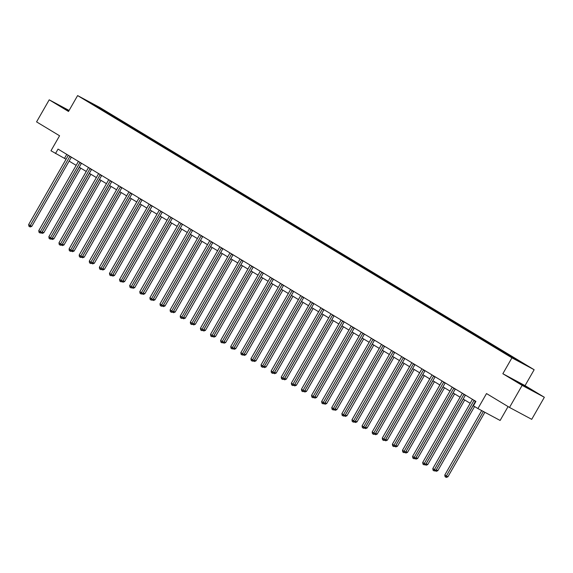 <?xml version="1.0" encoding="UTF-8"?>
<svg xmlns="http://www.w3.org/2000/svg" width="573" height="573" viewBox="0 0 573 573"><rect width="100%" height="100%" fill="white"/><g stroke="black" fill="none" stroke-linecap="round" stroke-linejoin="round"><path stroke-width="0.86" d="M534.151 369.728L99.817 107.473L77.613 95.584L511.94 357.839L534.151 369.728L525.047 385.615L502.843 373.725L522.139 385.378L544.35 397.268L525.047 385.615M544.35 397.268L531.715 419.336L509.504 407.446L486.513 393.565L477.918 408.563L500.129 420.46L508.072 406.579M69.089 110.46L49.214 99.817L36.572 121.884L59.571 135.765L50.976 150.771L66.053 159.258M522.139 385.378L509.504 407.446M97.317 107.187L503.144 352.23L525.47 364.937L516.645 359.457L512.763 357.115L512.434 357.688M97.303 107.029L86.294 100.382L108.612 113.082L108.225 113.769M512.763 357.115L108.612 113.082M477.918 408.563L473.384 405.827L475.912 401.415L58.038 149.095L55.509 153.514M110.31 114.256L109.651 114.593M116.527 118.009L115.968 118.296M120.416 120.359L119.75 120.695M126.633 124.112L126.067 124.398M130.515 126.461L129.856 126.798M136.739 130.214L136.173 130.501M140.621 132.564L139.962 132.9M146.838 136.317L146.28 136.603M150.728 138.659L150.062 138.995M156.945 142.412L156.379 142.698M160.827 144.761L160.168 145.098M167.044 148.514L166.485 148.801M170.933 150.864L170.267 151.2M177.15 154.617L176.591 154.903M181.039 156.966L180.373 157.303M187.256 160.719L186.691 161.006M191.138 163.061L190.48 163.398M197.356 166.822L196.797 167.101M201.245 169.164L200.579 169.501M207.462 172.917L206.903 173.204M211.351 175.266L210.685 175.603M217.568 179.02L217.002 179.306M221.45 181.369L220.791 181.705M227.667 185.122L227.109 185.408M231.556 187.464L230.89 187.801M237.774 191.224L237.208 191.504M241.656 193.567L240.997 193.903M247.88 197.32L247.314 197.606M251.762 199.669L251.103 200.006M257.979 203.422L257.42 203.709M261.868 205.771L261.202 206.108M268.085 209.525L267.519 209.811M271.967 211.867L271.308 212.203M278.184 215.627L277.626 215.906M282.074 217.969L281.407 218.306M288.291 221.722L287.732 222.009M292.18 224.072L291.514 224.408M298.397 227.825L297.831 228.111M302.279 230.174L301.62 230.511M308.496 233.927L307.937 234.214M312.385 236.269L311.719 236.606M318.602 240.03L318.044 240.309M322.492 242.372L321.825 242.708M328.709 246.125L328.143 246.411M332.591 248.474L331.932 248.811M338.808 252.227L338.249 252.514M342.697 254.577L342.031 254.913M348.914 258.33L348.348 258.616M352.796 260.672L352.137 261.009M359.02 264.432L358.454 264.712M362.902 266.774L362.243 267.111M369.119 270.528L368.561 270.814M373.009 272.877L372.343 273.214M379.226 276.63L378.66 276.917M383.108 278.979L382.449 279.316M389.325 282.733L388.766 283.019M393.214 285.075L392.548 285.411M399.431 288.835L398.872 289.114M403.32 291.177L402.654 291.514M409.537 294.93L408.972 295.217M413.42 297.28L412.761 297.616M419.637 301.033L419.078 301.319M423.526 303.382L422.86 303.719M429.743 307.135L429.184 307.422M433.632 309.477L432.966 309.814M439.849 313.238L439.283 313.517M443.731 315.58L443.072 315.916M449.948 319.333L449.39 319.619M453.837 321.682L453.171 322.019M460.055 325.435L459.489 325.722M463.937 327.785L463.278 328.121M470.161 331.538L469.595 331.824M474.043 333.88L473.384 334.217M480.26 337.64L479.701 337.92M484.149 339.982L483.483 340.319M490.366 343.736L489.8 344.022M494.248 346.085L493.589 346.421M500.465 349.838L499.907 350.124M504.355 352.187L503.688 352.524M510.572 355.94L510.013 356.227M514.461 358.283L513.895 358.569M502.843 373.725L511.94 357.839M49.214 99.817L68.509 111.47L77.613 95.584M69.125 161.12L76.152 165.361M79.232 167.216L86.258 171.463M89.331 173.318L96.364 177.566M99.437 179.421L106.463 183.661M109.543 185.523L116.57 189.763M119.642 191.618L126.669 195.866M129.749 197.721L136.775 201.968M139.855 203.823L146.881 208.063M149.954 209.926L156.981 214.166M160.06 216.021L167.087 220.268M170.16 222.123L177.193 226.371M180.266 228.226L187.292 232.466M190.372 234.328L197.399 238.569M200.471 240.424L207.505 244.671M210.578 246.526L217.604 250.773M220.684 252.629L227.71 256.869M230.783 258.731L237.809 262.971M240.889 264.826L247.916 269.074M250.995 270.929L258.022 275.176M261.095 277.031L268.121 281.271M271.201 283.134L278.227 287.374M281.3 289.236L288.334 293.476M291.406 295.331L298.433 299.579M301.513 301.434L308.539 305.674M311.612 307.536L318.645 311.776M321.718 313.639L328.744 317.879M331.824 319.734L338.851 323.981M341.923 325.836L348.95 330.077M352.03 331.939L359.056 336.179M362.136 338.041L369.162 342.282M372.235 344.137L379.262 348.384M382.341 350.239L389.368 354.479M392.448 356.342L399.474 360.582M402.547 362.444L409.573 366.684M412.653 368.539L419.68 372.787M422.752 374.642L429.786 378.889M432.859 380.744L439.885 384.984M442.965 386.847L449.991 391.087M453.064 392.942L460.09 397.189M463.17 399.044L470.197 403.292M473.277 405.147L473.649 405.369M95.412 105.267L95.182 105.747M106.428 111.914L105.862 112.201M66.776 154.373L64.513 158.334M502.657 351.013L502.263 351.7M492.558 344.91L492.164 345.598M482.452 338.808L482.058 339.495M472.345 332.712L471.959 333.393M462.246 326.61L461.852 327.298M452.14 320.508L451.746 321.195M442.034 314.405L441.647 315.093M431.935 308.31L431.541 308.99M421.828 302.207L421.434 302.895M411.729 296.105L411.335 296.793M401.623 290.002L401.229 290.69M391.517 283.907L391.123 284.588M381.417 277.805L381.024 278.492M371.311 271.702L370.917 272.39M361.205 265.6L360.811 266.287M351.106 259.505L350.712 260.185M340.999 253.402L340.606 254.09M330.893 247.3L330.506 247.987M320.794 241.197L320.4 241.885M310.688 235.102L310.294 235.782M300.589 228.999L300.195 229.687M290.482 222.897L290.088 223.585M280.376 216.795L279.982 217.482M270.277 210.699L269.883 211.38M260.171 204.597L259.777 205.284M250.064 198.494L249.67 199.182M239.965 192.392L239.571 193.08M229.859 186.297L229.465 186.977M219.753 180.194L219.366 180.882M209.654 174.092L209.26 174.779M199.547 167.989L199.153 168.677M189.448 161.894L189.054 162.574M179.342 155.792L178.948 156.479M169.236 149.689L168.842 150.377M159.136 143.587L158.742 144.274M149.03 137.491L148.636 138.172M138.924 131.389L138.53 132.077M128.825 125.286L128.431 125.974M118.718 119.184L118.325 119.872M529.896 388.845L513.616 379.698L529.781 389.038M68.946 110.711L60.759 106.263L68.696 111.162M474.107 400.326A1.017 0.759 -61.8 0 0 473.943 400.548L434.42 469.574L432.794 468.592L472.324 399.567A1.017 0.759 -61.8 0 0 472.439 399.317M475.547 401.2A1.017 0.759 -61.8 0 0 475.447 401.351L435.917 470.376L434.42 469.574L433.725 470.662L433.073 470.275L432.794 468.592M435.917 470.376L434.327 470.985L433.725 470.662M481.7 410.59L444.798 475.017L446.424 475.998L447.921 476.8L484.865 412.288M447.921 476.8L446.331 477.416L445.73 477.094L483.368 411.486M445.73 477.094L445.078 476.7L444.798 475.017M528.829 388.702L517.39 382.191M515.27 380.83L530.927 389.819M62.421 107.395L68.846 110.897M68.796 110.976L64.541 108.748M464.001 394.224A1.017 0.759 -61.8 0 0 463.844 394.446L424.314 463.471L422.695 462.49L462.225 393.472A1.017 0.759 -61.8 0 0 462.332 393.214M465.448 395.098A1.017 0.759 -61.8 0 0 465.34 395.248L425.811 464.273L424.314 463.471L423.619 464.567L422.974 464.173L422.695 462.49M425.811 464.273L424.221 464.889L423.619 464.567M453.902 388.122A1.017 0.759 -61.8 0 0 453.737 388.344L414.207 457.369L412.589 456.395L452.118 387.369A1.017 0.759 -61.8 0 0 452.233 387.119M455.342 388.995A1.017 0.759 -61.8 0 0 455.241 389.153L415.712 458.171L414.207 457.369L413.52 458.464L412.868 458.071L412.589 456.395M415.712 458.171L414.114 458.787L413.52 458.464M436.225 469.839L437.815 470.698L474.566 406.536M437.815 470.698L436.225 471.314L435.623 470.992L473.37 405.204M435.623 470.992L435.115 470.684M426.119 463.736L427.716 464.603L464.724 399.983M427.716 464.603L426.119 465.212L425.524 464.889L463.263 399.102M425.524 464.889L425.008 464.581M443.796 382.026A1.017 0.759 -61.8 0 0 443.638 382.248L404.108 451.266L402.49 450.292L442.012 381.267A1.017 0.759 -61.8 0 0 442.127 381.016M445.235 382.893A1.017 0.759 -61.8 0 0 445.135 383.05L405.605 452.068L404.108 451.266L403.413 452.362L402.762 451.975L402.49 450.292M405.605 452.068L404.015 452.684L403.413 452.362M433.689 375.924A1.017 0.759 -61.8 0 0 433.532 376.146L394.002 445.171L392.383 444.19L431.913 375.165A1.017 0.759 -61.8 0 0 432.028 374.914M435.136 376.79A1.017 0.759 -61.8 0 0 435.029 376.948L395.499 445.973L394.002 445.171L393.307 446.26L392.663 445.873L392.383 444.19M395.499 445.973L393.909 446.582L393.307 446.26M423.59 369.821A1.017 0.759 -61.8 0 0 423.426 370.043L383.896 439.068L382.277 438.087L421.807 369.069A1.017 0.759 -61.8 0 0 421.921 368.811M425.03 370.695A1.017 0.759 -61.8 0 0 424.93 370.846L385.4 439.871L383.896 439.068L383.208 440.164L382.556 439.77L382.277 438.087M385.4 439.871L383.803 440.487L383.208 440.164M416.012 457.641L417.61 458.5L454.618 393.88M417.61 458.5L416.019 459.109L415.418 458.794L453.157 392.999M415.418 458.794L414.909 458.479M405.913 451.538L407.503 452.398L444.512 387.778M407.503 452.398L405.913 453.014L405.312 452.691L443.058 386.904M405.312 452.691L404.803 452.384M395.807 445.436L397.404 446.295L434.413 381.682M397.404 446.295L395.807 446.911L395.212 446.589L432.952 380.801M395.212 446.589L394.697 446.281M413.484 363.719A1.017 0.759 -61.8 0 0 413.326 363.941L373.797 432.966L372.178 431.992L411.708 362.967A1.017 0.759 -61.8 0 0 411.815 362.716M414.931 364.593A1.017 0.759 -61.8 0 0 414.823 364.75L375.294 433.768L373.797 432.966L373.102 434.062L372.457 433.668L372.178 431.992M375.294 433.768L373.703 434.384L373.102 434.062M385.708 439.333L387.298 440.2L424.307 375.58M387.298 440.2L385.708 440.809L385.106 440.487L422.853 374.699M385.106 440.487L384.598 440.179M403.378 357.624A1.017 0.759 -61.8 0 0 403.22 357.846L363.69 426.864L362.072 425.889L401.601 356.864A1.017 0.759 -61.8 0 0 401.716 356.614M404.825 358.49A1.017 0.759 -61.8 0 0 404.724 358.648L365.194 427.666L363.69 426.864L362.996 427.959L362.351 427.573L362.072 425.889M365.194 427.666L363.597 428.282L362.996 427.959M375.601 433.238L377.199 434.098L414.2 369.478M377.199 434.098L375.601 434.706L375 434.391L412.746 368.597M375 434.391L374.491 434.076M393.279 351.521A1.017 0.759 -61.8 0 0 393.114 351.743L353.584 420.768L351.965 419.787L391.495 350.762A1.017 0.759 -61.8 0 0 391.61 350.511M394.718 352.388A1.017 0.759 -61.8 0 0 394.618 352.545L355.088 421.57L353.584 420.768L352.896 421.857L352.245 421.47L351.965 419.787M355.088 421.57L353.498 422.179L352.896 421.857M365.495 427.136L367.092 427.995L404.101 363.375M367.092 427.995L365.495 428.611L364.901 428.289L402.64 362.501M364.901 428.289L364.385 427.981M383.172 345.419A1.017 0.759 -61.8 0 0 383.015 345.641L343.485 414.666L341.866 413.685L381.396 344.667A1.017 0.759 -61.8 0 0 381.503 344.409M384.619 346.293A1.017 0.759 -61.8 0 0 384.512 346.443L344.982 415.468L343.485 414.666L342.79 415.762L342.145 415.368L341.866 413.685M344.982 415.468L343.392 416.084L342.79 415.762M355.396 421.033L356.986 421.893L393.995 357.28M356.986 421.893L355.396 422.509L354.794 422.186L392.541 356.399M354.794 422.186L354.286 421.878M373.066 339.316A1.017 0.759 -61.8 0 0 372.908 339.538L333.379 408.563L331.76 407.589L371.29 338.564A1.017 0.759 -61.8 0 0 371.404 338.314M374.513 340.19A1.017 0.759 -61.8 0 0 374.413 340.348L334.883 409.366L333.379 408.563L332.684 409.659L332.039 409.265L331.76 407.589M334.883 409.366L333.285 409.982L332.684 409.659M345.29 414.931L346.887 415.797L383.889 351.177M346.887 415.797L345.29 416.406L344.688 416.084L382.435 350.296M344.688 416.084L344.18 415.776M362.967 333.214A1.017 0.759 -61.8 0 0 362.802 333.443L323.279 402.461L321.654 401.487L361.183 332.462A1.017 0.759 -61.8 0 0 361.298 332.211M364.407 334.088A1.017 0.759 -61.8 0 0 364.306 334.245L324.776 403.263L323.279 402.461L322.585 403.557L321.933 403.17L321.654 401.487M324.776 403.263L323.186 403.879L322.585 403.557M335.184 408.836L336.781 409.695L373.789 345.075M336.781 409.695L335.191 410.304L334.589 409.982L372.328 344.194M334.589 409.982L334.073 409.674M352.861 327.119A1.017 0.759 -61.8 0 0 352.703 327.341L313.173 396.366L311.554 395.384L351.084 326.359A1.017 0.759 -61.8 0 0 351.192 326.109M354.307 327.985A1.017 0.759 -61.8 0 0 354.2 328.143L314.67 397.168L313.173 396.366L312.478 397.454L311.834 397.068L311.554 395.384M314.67 397.168L313.08 397.777L312.478 397.454M325.084 402.733L326.674 403.593L363.683 338.972M326.674 403.593L325.084 404.209L324.483 403.886L362.229 338.091M324.483 403.886L323.974 403.578M342.761 321.016A1.017 0.759 -61.8 0 0 342.597 321.238L303.067 390.263L301.448 389.282L340.978 320.264A1.017 0.759 -61.8 0 0 341.093 320.006M344.201 321.89A1.017 0.759 -61.8 0 0 344.101 322.04L304.571 391.065L303.067 390.263L302.379 391.359L301.727 390.965L301.448 389.282M304.571 391.065L302.974 391.681L302.379 391.359M314.978 396.631L316.575 397.49L353.584 332.877M316.575 397.49L314.978 398.106L314.384 397.784L352.123 331.996M314.384 397.784L313.868 397.476M332.655 314.914A1.017 0.759 -61.8 0 0 332.498 315.136L292.968 384.161L291.349 383.187L330.872 314.162A1.017 0.759 -61.8 0 0 330.986 313.911M334.095 315.787A1.017 0.759 -61.8 0 0 333.995 315.945L294.465 384.963L292.968 384.161L292.273 385.257L291.621 384.863L291.349 383.187M294.465 384.963L292.875 385.579L292.273 385.257M304.872 390.528L306.469 391.388L343.478 326.775M306.469 391.388L304.879 392.004L304.277 391.681L342.017 325.894M304.277 391.681L303.762 391.373M322.549 308.811A1.017 0.759 -61.8 0 0 322.391 309.04L282.861 378.058L281.243 377.084L320.773 308.059A1.017 0.759 -61.8 0 0 320.887 307.808M323.996 309.685A1.017 0.759 -61.8 0 0 323.888 309.843L284.358 378.86L282.861 378.058L282.167 379.154L281.522 378.767L281.243 377.084M284.358 378.86L282.768 379.476L282.167 379.154M294.773 384.433L296.363 385.292L333.371 320.672M296.363 385.292L294.773 385.901L294.171 385.579L331.917 319.791M294.171 385.579L293.663 385.271M312.45 302.716A1.017 0.759 -61.8 0 0 312.285 302.938L272.755 371.956L271.136 370.982L310.666 301.957A1.017 0.759 -61.8 0 0 310.781 301.706M313.889 303.583A1.017 0.759 -61.8 0 0 313.789 303.74L274.259 372.765L272.755 371.956L272.068 373.052L271.416 372.665L271.136 370.982M274.259 372.765L272.662 373.374L272.068 373.052M284.666 378.33L286.264 379.19L323.272 314.57M286.264 379.19L284.666 379.806L284.072 379.484L321.811 313.689M284.072 379.484L283.556 379.176M302.343 296.613A1.017 0.759 -61.8 0 0 302.186 296.835L262.656 365.861L261.037 364.879L300.567 295.861A1.017 0.759 -61.8 0 0 300.675 295.604M303.79 297.487A1.017 0.759 -61.8 0 0 303.683 297.638L264.153 366.663L262.656 365.861L261.961 366.956L261.317 366.562L261.037 364.879M264.153 366.663L262.563 367.279L261.961 366.956M274.567 372.228L276.157 373.087L313.166 308.475M276.157 373.087L274.567 373.703L273.966 373.381L311.712 307.594M273.966 373.381L273.457 373.073M292.237 290.511A1.017 0.759 -61.8 0 0 292.08 290.733L252.55 359.758L250.931 358.777L290.461 289.759A1.017 0.759 -61.8 0 0 290.575 289.508M293.684 291.385A1.017 0.759 -61.8 0 0 293.584 291.542L254.054 360.56L252.55 359.758L251.855 360.854L251.21 360.46L250.931 358.777M254.054 360.56L252.457 361.176L251.855 360.854M264.461 366.126L266.058 366.985L303.06 302.372M266.058 366.985L264.461 367.601L263.859 367.279L301.606 301.491M263.859 367.279L263.351 366.971M282.138 284.409A1.017 0.759 -61.8 0 0 281.973 284.638L242.443 353.656L240.825 352.682L280.355 283.656A1.017 0.759 -61.8 0 0 280.469 283.406M283.578 285.282A1.017 0.759 -61.8 0 0 283.477 285.44L243.948 354.458L242.443 353.656L241.756 354.751L241.104 354.365L240.825 352.682M243.948 354.458L242.358 355.074L241.756 354.751M254.355 360.03L255.952 360.89L292.961 296.27M255.952 360.89L254.355 361.499L253.76 361.176L291.499 295.389M253.76 361.176L253.245 360.868M272.032 278.313A1.017 0.759 -61.8 0 0 271.874 278.535L232.344 347.553L230.726 346.579L270.255 277.554A1.017 0.759 -61.8 0 0 270.363 277.303M273.479 279.18A1.017 0.759 -61.8 0 0 273.371 279.338L233.841 348.363L232.344 347.553L231.65 348.649L231.005 348.262L230.726 346.579M233.841 348.363L232.251 348.971L231.65 348.649M244.256 353.928L245.846 354.787L282.854 290.167M245.846 354.787L244.256 355.403L243.654 355.081L281.4 289.286M243.654 355.081L243.145 354.773M261.925 272.211A1.017 0.759 -61.8 0 0 261.768 272.433L222.238 341.458L220.619 340.477L260.149 271.459A1.017 0.759 -61.8 0 0 260.264 271.201M263.372 273.085A1.017 0.759 -61.8 0 0 263.272 273.235L223.742 342.26L222.238 341.458L221.543 342.554L220.899 342.16L220.619 340.477M223.742 342.26L222.145 342.869L221.543 342.554M234.149 347.825L235.747 348.685L272.748 284.072M235.747 348.685L234.149 349.301L233.548 348.978L271.294 283.191M233.548 348.978L233.039 348.671M251.826 266.108A1.017 0.759 -61.8 0 0 251.662 266.33L212.139 335.355L210.513 334.374L250.043 265.356A1.017 0.759 -61.8 0 0 250.157 265.106M253.266 266.982A1.017 0.759 -61.8 0 0 253.166 267.14L213.636 336.158L212.139 335.355L211.444 336.451L210.792 336.057L210.513 334.374M213.636 336.158L212.046 336.774L211.444 336.451M224.043 341.723L225.64 342.582L262.649 277.969M225.64 342.582L224.05 343.198L223.449 342.876L261.188 277.088M223.449 342.876L222.933 342.568M241.72 260.006A1.017 0.759 -61.8 0 0 241.562 260.235L202.033 329.253L200.414 328.279L239.944 259.254A1.017 0.759 -61.8 0 0 240.051 259.003M243.167 260.88A1.017 0.759 -61.8 0 0 243.059 261.037L203.53 330.055L202.033 329.253L201.338 330.349L200.693 329.962L200.414 328.279M203.53 330.055L201.94 330.671L201.338 330.349M213.944 335.628L215.534 336.487L252.543 271.867M215.534 336.487L213.944 337.096L213.342 336.774L251.089 270.986M213.342 336.774L212.834 336.466M231.621 253.911A1.017 0.759 -61.8 0 0 231.456 254.133L191.926 323.151L190.308 322.176L229.837 253.151A1.017 0.759 -61.8 0 0 229.952 252.901M233.061 254.777A1.017 0.759 -61.8 0 0 232.96 254.935L193.43 323.96L191.926 323.151L191.239 324.246L190.587 323.86L190.308 322.176M193.43 323.96L191.833 324.569L191.239 324.246M203.838 329.525L205.435 330.385L242.443 265.765M205.435 330.385L203.838 331.001L203.243 330.678L240.982 264.884M203.243 330.678L202.727 330.37M221.515 247.808A1.017 0.759 -61.8 0 0 221.357 248.03L181.827 317.055L180.209 316.074L219.731 247.056A1.017 0.759 -61.8 0 0 219.846 246.798M222.954 248.682A1.017 0.759 -61.8 0 0 222.854 248.832L183.324 317.857L181.827 317.055L181.132 318.151L180.481 317.757L180.209 316.074M183.324 317.857L181.734 318.466L181.132 318.151M193.731 323.423L195.329 324.282L232.337 259.662M195.329 324.282L193.738 324.898L193.137 324.576L230.876 258.788M193.137 324.576L192.621 324.268M211.408 241.706A1.017 0.759 -61.8 0 0 211.251 241.928L171.721 310.953L170.102 309.972L209.632 240.954A1.017 0.759 -61.8 0 0 209.747 240.703M212.855 242.58A1.017 0.759 -61.8 0 0 212.748 242.737L173.218 311.755L171.721 310.953L171.026 312.049L170.382 311.655L170.102 309.972M173.218 311.755L171.628 312.371L171.026 312.049M183.632 317.32L185.222 318.18L222.231 253.567M185.222 318.18L183.632 318.796L183.031 318.473L220.777 252.686M183.031 318.473L182.522 318.165M201.309 235.603A1.017 0.759 -61.8 0 0 201.144 235.832L161.615 304.85L159.996 303.876L199.526 234.851A1.017 0.759 -61.8 0 0 199.64 234.601M202.749 236.477A1.017 0.759 -61.8 0 0 202.649 236.635L163.119 305.653L161.615 304.85L160.927 305.946L160.275 305.552L159.996 303.876M163.119 305.653L161.522 306.269L160.927 305.946M173.526 311.225L175.123 312.084L212.132 247.464M175.123 312.084L173.526 312.693L172.931 312.371L210.671 246.583M172.931 312.371L172.416 312.063M191.203 229.508A1.017 0.759 -61.8 0 0 191.045 229.73L151.516 298.748L149.897 297.774L189.427 228.749A1.017 0.759 -61.8 0 0 189.534 228.498M192.65 230.375A1.017 0.759 -61.8 0 0 192.542 230.532L153.012 299.557L151.516 298.748L150.821 299.844L150.176 299.457L149.897 297.774M153.012 299.557L151.422 300.166L150.821 299.844M163.427 305.123L165.017 305.982L202.025 241.362M165.017 305.982L163.427 306.598L162.825 306.276L200.571 240.481M162.825 306.276L162.317 305.968M181.097 223.406A1.017 0.759 -61.8 0 0 180.939 223.628L141.409 292.653L139.791 291.671L179.32 222.653A1.017 0.759 -61.8 0 0 179.435 222.396M182.543 224.279A1.017 0.759 -61.8 0 0 182.436 224.43L142.913 293.455L141.409 292.653L140.714 293.748L140.07 293.355L139.791 291.671M142.913 293.455L141.316 294.064L140.714 293.748M153.32 299.02L154.918 299.88L191.919 235.259M154.918 299.88L153.32 300.496L152.719 300.173L190.465 234.386M152.719 300.173L152.21 299.865M170.998 217.303A1.017 0.759 -61.8 0 0 170.833 217.525L131.303 286.55L129.684 285.569L169.214 216.551A1.017 0.759 -61.8 0 0 169.329 216.3M172.437 218.177A1.017 0.759 -61.8 0 0 172.337 218.327L132.807 287.352L131.303 286.55L130.615 287.646L129.964 287.252L129.684 285.569M132.807 287.352L131.217 287.968L130.615 287.646M143.214 292.918L144.811 293.777L181.82 229.164M144.811 293.777L143.214 294.393L142.62 294.071L180.359 228.283M142.62 294.071L142.104 293.763M160.891 211.201A1.017 0.759 -61.8 0 0 160.734 211.43L121.204 280.448L119.585 279.474L159.115 210.449A1.017 0.759 -61.8 0 0 159.222 210.198M162.338 212.074A1.017 0.759 -61.8 0 0 162.231 212.232L122.701 281.25L121.204 280.448L120.509 281.544L119.864 281.15L119.585 279.474M122.701 281.25L121.111 281.866L120.509 281.544M133.115 286.822L134.705 287.682L171.714 223.062M134.705 287.682L133.115 288.291L132.513 287.968L170.26 222.181M132.513 287.968L132.005 287.66M150.785 205.105A1.017 0.759 -61.8 0 0 150.627 205.327L111.098 274.345L109.479 273.371L149.009 204.346A1.017 0.759 -61.8 0 0 149.123 204.095M152.232 205.972A1.017 0.759 -61.8 0 0 152.132 206.13L112.602 275.155L111.098 274.345L110.403 275.441L109.758 275.054L109.479 273.371M112.602 275.155L111.004 275.763L110.403 275.441M123.009 280.72L124.606 281.579L161.607 216.959M124.606 281.579L123.009 282.195L122.407 281.873L160.154 216.078M122.407 281.873L121.899 281.565M140.686 199.003A1.017 0.759 -61.8 0 0 140.521 199.225L100.998 268.25L99.373 267.269L138.902 198.251A1.017 0.759 -61.8 0 0 139.017 197.993M142.125 199.877A1.017 0.759 -61.8 0 0 142.025 200.027L102.495 269.052L100.998 268.25L100.304 269.346L99.652 268.952L99.373 267.269M102.495 269.052L100.905 269.661L100.304 269.346M112.902 274.617L114.5 275.477L151.508 210.857M114.5 275.477L112.91 276.093L112.308 275.771L150.047 209.983M112.308 275.771L111.792 275.463M130.58 192.9A1.017 0.759 -61.8 0 0 130.422 193.122L90.892 262.148L89.273 261.166L128.803 192.148A1.017 0.759 -61.8 0 0 128.911 191.898M132.026 193.774A1.017 0.759 -61.8 0 0 131.919 193.925L92.389 262.95L90.892 262.148L90.197 263.243L89.553 262.849L89.273 261.166M92.389 262.95L90.799 263.566L90.197 263.243M102.803 268.515L104.393 269.374L141.402 204.762M104.393 269.374L102.803 269.99L102.202 269.668L139.948 203.881M102.202 269.668L101.693 269.36M120.48 186.798A1.017 0.759 -61.8 0 0 120.316 187.027L80.786 256.045L79.167 255.071L118.697 186.046A1.017 0.759 -61.8 0 0 118.812 185.795M121.92 187.672A1.017 0.759 -61.8 0 0 121.82 187.829L82.29 256.847L80.786 256.045L80.098 257.141L79.446 256.747L79.167 255.071M82.29 256.847L80.693 257.463L80.098 257.141M92.697 262.42L94.294 263.279L131.296 198.659M94.294 263.279L92.697 263.888L92.103 263.566L129.842 197.778M92.103 263.566L91.587 263.258M110.374 180.703A1.017 0.759 -61.8 0 0 110.217 180.925L70.687 249.943L69.068 248.969L108.591 179.943A1.017 0.759 -61.8 0 0 108.705 179.693M111.814 181.569A1.017 0.759 -61.8 0 0 111.714 181.727L72.184 250.752L70.687 249.943L69.992 251.038L69.34 250.652L69.068 248.969M72.184 250.752L70.594 251.361L69.992 251.038M82.591 256.317L84.188 257.177L121.197 192.557M84.188 257.177L82.598 257.786L81.996 257.47L119.736 191.676M81.996 257.47L81.481 257.162M100.268 174.6A1.017 0.759 -61.8 0 0 100.11 174.822L60.58 243.847L58.962 242.866L98.492 173.848A1.017 0.759 -61.8 0 0 98.606 173.59M101.715 175.474A1.017 0.759 -61.8 0 0 101.607 175.625L62.077 244.65L60.58 243.847L59.886 244.943L59.241 244.549L58.962 242.866M62.077 244.65L60.487 245.258L59.886 244.943M72.492 250.215L74.082 251.074L111.09 186.454M74.082 251.074L72.492 251.69L71.89 251.368L109.636 185.58M71.89 251.368L71.381 251.06M90.169 168.498A1.017 0.759 -61.8 0 0 90.004 168.72L50.474 237.745L48.855 236.764L88.385 167.746A1.017 0.759 -61.8 0 0 88.5 167.495M91.608 169.372A1.017 0.759 -61.8 0 0 91.508 169.522L51.978 238.547L50.474 237.745L49.787 238.841L49.135 238.447L48.855 236.764M51.978 238.547L50.381 239.163L49.787 238.841M62.385 244.112L63.983 244.972L100.991 180.359M63.983 244.972L62.385 245.588L61.791 245.265L99.53 179.478M61.791 245.265L61.275 244.958M80.062 162.395A1.017 0.759 -61.8 0 0 79.905 162.625L40.375 231.642L38.756 230.668L78.286 161.643A1.017 0.759 -61.8 0 0 78.394 161.393M81.509 163.269A1.017 0.759 -61.8 0 0 81.402 163.427L41.872 232.445L40.375 231.642L39.68 232.738L39.036 232.344L38.756 230.668M41.872 232.445L40.282 233.061L39.68 232.738M52.286 238.017L53.876 238.877L90.885 174.256M53.876 238.877L52.286 239.485L51.685 239.163L89.431 173.375M51.685 239.163L51.176 238.855M69.956 156.3A1.017 0.759 -61.8 0 0 69.799 156.522L30.269 225.54L28.65 224.566L68.18 155.541A1.017 0.759 -61.8 0 0 68.294 155.29M71.403 157.167A1.017 0.759 -61.8 0 0 71.296 157.324L31.773 226.349L30.269 225.54L29.574 226.636L28.929 226.249L28.65 224.566M31.773 226.349L30.176 226.958L29.574 226.636M42.18 231.915L43.777 232.774L80.779 168.154M43.777 232.774L42.18 233.383L41.578 233.068L79.325 167.273M41.578 233.068L41.07 232.76M473.943 400.548L475.447 401.351M463.844 394.446L465.34 395.248M453.737 388.344L455.241 389.153M443.638 382.248L445.135 383.05M433.532 376.146L435.029 376.948M423.426 370.043L424.93 370.846M413.326 363.941L414.823 364.75M403.22 357.846L404.724 358.648M393.114 351.743L394.618 352.545M383.015 345.641L384.512 346.443M372.908 339.538L374.413 340.348M362.802 333.443L364.306 334.245M352.703 327.341L354.2 328.143M342.597 321.238L344.101 322.04M332.498 315.136L333.995 315.945M322.391 309.04L323.888 309.843M312.285 302.938L313.789 303.74M302.186 296.835L303.683 297.638M292.08 290.733L293.584 291.542M281.973 284.638L283.477 285.44M271.874 278.535L273.371 279.338M261.768 272.433L263.272 273.235M251.662 266.33L253.166 267.14M241.562 260.235L243.059 261.037M231.456 254.133L232.96 254.935M221.357 248.03L222.854 248.832M211.251 241.928L212.748 242.737M201.144 235.832L202.649 236.635M191.045 229.73L192.542 230.532M180.939 223.628L182.436 224.43M170.833 217.525L172.337 218.327M160.734 211.43L162.231 212.232M150.627 205.327L152.132 206.13M140.521 199.225L142.025 200.027M130.422 193.122L131.919 193.925M120.316 187.027L121.82 187.829M110.217 180.925L111.714 181.727M100.11 174.822L101.607 175.625M90.004 168.72L91.508 169.522M79.905 162.625L81.402 163.427M69.799 156.522L71.296 157.324"/></g></svg>
